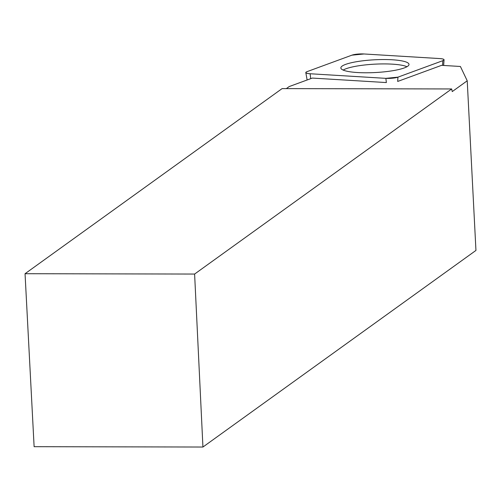 <?xml version="1.0" encoding="UTF-8"?>
<svg xmlns="http://www.w3.org/2000/svg" width="501" height="501" viewBox="0 0 501 501"><rect width="100%" height="100%" fill="white"/><g stroke="black" fill="none" stroke-linecap="round" stroke-linejoin="round"><path stroke-width="0.75" d="M397.926 77.16L442.821 60.677A8.818 1.653 -3 0 0 444.055 59.794A8.818 1.653 -3 0 0 439.74 58.567L364.002 53.97A8.818 1.653 -3 0 0 351.934 55.16L307.038 71.649A8.818 1.653 -3 0 0 305.81 72.607A8.818 1.653 -3 0 0 310.125 73.753L385.864 78.35A8.818 1.653 -3 0 0 397.926 77.16L397.688 81.45L441.575 65.337L460.406 66.476L467.226 80.793L475.95 250.425L202.936 447.03L34.118 446.685L25.05 273.709L194.607 274.053L451.658 88.953L452.246 91.583L467.226 80.793M366.494 60.396A34.112 6.388 -3 0 0 340.868 68.03A34.112 6.388 -3 0 0 383.371 71.931A34.112 6.388 -3 0 0 408.998 64.46A34.112 6.388 -3 0 0 366.494 60.396M194.607 274.053L202.936 447.03M385.864 78.35L386.365 82.565A8.279 1.547 -3 0 0 386.365 82.565L312.33 78.075L289.177 86.573L286.34 88.614M25.05 273.709L282.094 88.608L451.658 88.953M343.154 70.077A33.805 6.325 177 0 1 384.267 63.915A33.805 6.325 177 0 1 406.937 66.733M307.057 71.643L351.915 55.166L364.027 53.976L439.709 58.567C444.036 58.949 445.063 59.657 442.803 60.684L397.944 77.154L385.833 78.35L310.15 73.76C305.829 73.378 304.796 72.67 307.057 71.643M442.558 65.393L442.821 60.677M310.125 73.753L310.708 78.67M307.132 79.978L305.81 72.607M443.642 65.462L444.055 59.794"/></g></svg>
